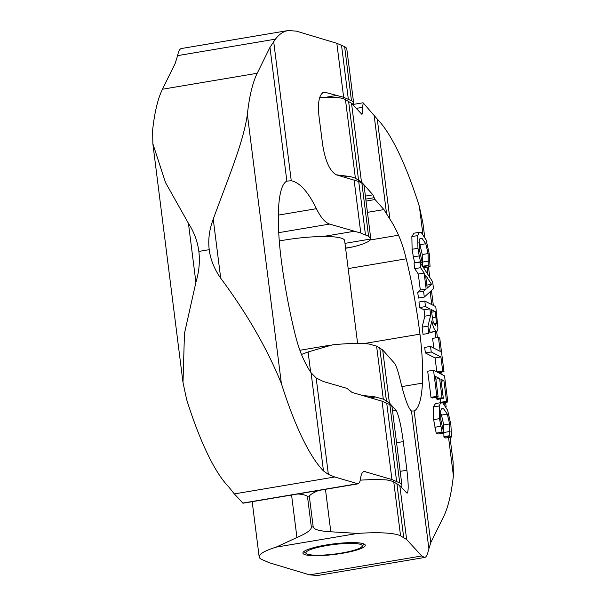 <?xml version="1.0" encoding="UTF-8"?>
<svg xmlns="http://www.w3.org/2000/svg" width="606" height="606" viewBox="0 0 606 606"><rect width="100%" height="100%" fill="white"/><g stroke="black" fill="none" stroke-linecap="round" stroke-linejoin="round"><path stroke-width="0.91" d="M301.47 354.449L308.098 351.965L332.55 344.837C347.753 343.329 359.858 343.041 368.865 343.981L376.599 346.117L382.689 349.935L394.317 363.039C396.013 365.107 397.983 370.758 400.202 380C404.573 398.074 408.33 408.429 411.482 411.05L414.148 410.959A81.666 19.195 80.4 0 0 422.42 383.128A97.786 22.983 80.4 0 0 419.966 334.141A161.84 38.034 80.4 0 0 406.217 258.807A55.07 12.946 80.4 0 0 398.536 235.211A113.042 26.566 80.4 0 0 389.923 219.213L383.916 209.585L375.038 199.541L372.917 194.844L363.661 184.383M453.099 461.81L453.386 475.702A213.418 50.154 -99.6 0 1 443.539 516.766L430.783 542.65L428.389 550.362C427.488 554.808 426.238 557.179 424.647 557.467L421.746 555.967L406.641 539.545L400.558 535.825A65.122 10.961 172.8 0 0 357.57 533.424L330.815 531.78C319.589 531.159 313.703 529.485 313.158 526.758M319.771 97.24L337.731 97.513A65.122 10.961 -7.2 0 1 345.45 99.589L351.533 103.308L361.865 114.307C362.517 114.072 362.736 111.746 362.539 107.338L363.244 102.922L377.273 119.102A211.585 49.722 -99.6 0 1 419.382 206.525L422.98 223.516L424.632 236.469M342.178 553.323A31.429 5.287 -7.2 0 1 302.917 553.104A31.429 5.287 -7.2 0 1 326.02 545.006A31.429 5.287 -7.2 0 1 365.274 545.226A31.429 5.287 -7.2 0 1 342.178 553.323M439.479 418.663L442.062 432.146L443.812 433.048L440.751 419.382L440.698 410.838L441.713 408.717L443.524 408.686L447.311 414.118L449.614 423.942L449.803 436.131L451.568 437.032L450.864 424.617L447.637 410.262L442.797 402.899L440.509 403.005L439.221 405.967L439.479 418.663L433.631 419.647L433.373 406.952L435.487 403.573L441.335 402.589M447.311 414.118L441.463 415.102L440.433 412.83M449.75 435.691L443.903 436.676L443.766 424.927L441.463 415.102M443.812 433.048L437.956 434.032L436.214 433.131L433.631 419.647M442.062 432.146L436.214 433.131M440.744 426.276L434.888 427.26M449.803 436.131L443.956 437.115L443.903 436.676M451.568 437.032L445.721 438.024L443.956 437.115M424.139 273.056L426.154 288.994L423.564 291.206L424.298 297.069L433.502 288.63L432.639 281.79L419.882 262.065L414.027 263.049L414.739 268.67L420.587 267.685L424.139 273.056L418.291 274.041L414.739 268.67M424.298 297.069L418.451 298.054L417.716 292.198L420.299 289.979L418.291 274.041M423.564 291.206L417.716 292.198M431.555 284.305L427.207 288.115L425.579 275.215L431.555 284.305L426.821 285.108M419.882 262.065L420.587 267.685M426.154 288.994L420.299 289.979M430.252 332.262L436.1 331.277C437.214 331.74 437.812 330.573 437.903 327.77L435.782 306.674L424.798 301.023L425.503 306.575L429.874 308.825L430.677 315.188L427.972 326.142L428.889 333.353L431.783 320.953C433.017 326.778 434.457 330.217 436.1 331.277L430.866 332.391L429.328 331.452M435.911 317.097L436.381 323.536L435.252 325.43L433.229 322.172L431.093 309.454L435.214 311.575L435.911 317.097L432.192 317.718M435.646 325.505L435.252 325.43M436.381 323.536L433.957 323.945M424.798 301.023L418.951 302.015L419.655 307.56L425.503 306.575M428.889 333.353L423.033 334.338L422.124 327.126L424.829 316.173L424.026 309.81L419.655 307.56M435.214 311.575L431.442 312.211M429.874 308.825L424.026 309.81M430.677 315.188L424.829 316.173M427.972 326.142L422.124 327.126M417.701 235.59L417.958 248.286L419.216 255.899L413.368 256.883L412.11 249.271L411.853 236.575L413.966 233.196L419.814 232.212L418.988 232.628L417.701 235.59L411.853 236.575M419.216 255.899L420.541 261.769L422.284 262.671L419.231 249.005L419.17 240.461L420.185 238.34L422.003 238.31L425.791 243.741L428.086 253.566L428.283 265.754L430.04 266.655L429.336 254.24L426.109 239.885L421.268 232.522L419.814 232.212M430.04 266.655L424.192 267.647L423.139 267.102M428.283 265.754L422.859 266.663M428.222 265.314L422.594 266.261M422.374 266.299L422.238 254.55L419.943 244.726L418.913 242.453M420.541 261.769L414.693 262.754L413.368 256.883M422.284 262.671L420.466 262.974M425.791 243.741L419.943 244.726M430.533 346.42L431.237 351.972L440.918 356.957L442.691 370.97L443.986 371.637L439.744 338.057L438.441 337.39L440.214 351.404L430.533 346.42L424.685 347.405L425.389 352.957L431.237 351.972M442.691 370.97L436.896 371.948M443.986 371.637L438.191 372.614M440.918 356.957L435.07 357.941L425.389 352.957M436.835 371.91L435.07 357.941M438.441 337.39L432.593 338.375L433.828 348.117M438.146 397.021L435.54 376.44L439.615 378.538L442.039 397.733L443.342 398.4L440.918 379.204L443.925 380.75L446.524 401.331L447.819 401.998L444.524 375.864L433.54 370.221L427.692 371.205L430.995 397.339L436.843 396.354L438.146 397.021L432.298 398.006L430.995 397.339M447.819 401.998L442.721 402.861M446.524 401.331L440.676 402.316L440.244 398.922M441.229 402.604L440.676 402.316M443.925 380.75L441.168 381.212M443.342 398.4L437.494 399.384L436.191 398.718L436.025 397.377M433.54 370.221L436.843 396.354M439.615 378.538L435.888 379.167M442.039 397.733L436.191 398.718M363.244 183.936L361.471 182.012L355.396 178.293A65.122 10.961 172.8 0 0 348.344 176.323L344.132 177.035M360.35 480.141L373.069 479.497L386.03 479.854A65.122 10.961 -7.2 0 1 393.756 481.929L399.831 485.648L407.058 493.246C408.595 491.913 408.542 484.232 406.906 470.218L403.301 441.592C401.005 424.973 398.581 414.549 396.029 410.307L389.385 402.937L383.295 399.119L374.773 396.832L362.35 395.407M348.344 176.323L336.194 174.793M297.925 493.966C302.644 494.352 305.818 495.14 307.454 496.337L311.34 527.068L313.173 526.758L309.302 496.026C310.696 494.322 313.787 492.473 318.582 490.489M311.363 527.061C311.529 529.849 306.719 533.325 296.932 537.492L276.124 547.15A65.122 10.961 172.8 0 0 259.171 556.922A65.122 10.961 172.8 0 0 261.36 559.277L269.17 562.709L309.628 574.867L317.794 575.473L424.647 557.467M259.171 556.922L252.361 503.025A65.122 10.961 -7.2 0 1 252.391 502.374L252.831 501.563M309.302 496.026L307.454 496.337M375.561 396.975L370.63 397.809M288.206 30.527L181.353 48.533C179.762 48.821 178.512 51.192 177.611 55.638L175.217 63.35L162.461 89.233A213.418 50.154 80.4 0 0 152.614 130.298L152.856 143.736L165.536 182.618L188.443 223.319C194.109 232.143 197.571 241.506 198.844 251.422C200.078 261.3 199.094 271.617 195.905 282.388L184.459 333.429L183.004 382.507L186.618 399.475A211.585 49.722 80.4 0 0 228.727 486.898L234.325 493.913L243.021 503.215L358.101 483.823L334.777 476.99L328.361 474.422L323.475 470.93A211.585 49.722 -99.6 0 1 281.366 383.507C267.193 348.639 246.975 313.537 220.705 278.215C214.312 269.056 210.479 259.542 209.221 249.672C207.979 239.756 209.32 229.576 213.244 219.145C227.417 180.088 243.604 142.062 247.362 114.337A213.418 50.154 -99.6 0 1 257.209 73.273L269.965 47.382L275.427 39.155C279.177 34.231 283.434 31.353 288.206 30.527L296.372 31.133L336.83 43.291L343.647 97.301L324.142 92.059C319.264 93.998 317.544 102.073 318.983 116.299L322.687 144.97C325.43 161.529 330.028 171.498 336.489 174.884L358.737 181.527L361.858 183.042L364.032 185.277L370.758 238.522L368.584 236.279L360.797 233.06L329.611 224.084C325.134 222.622 320.741 217.486 316.43 208.684C308.136 191.769 299.743 182.459 291.259 180.755L286.858 181.103A81.666 19.195 80.4 0 0 278.51 209.668A97.786 22.983 80.4 0 0 281.139 258.906A161.84 38.034 80.4 0 0 295.084 334.148A55.07 12.946 80.4 0 0 302.795 357.555A113.042 26.566 80.4 0 0 311.075 372.766L316.173 377.97L323.369 381.522L346.965 388.363L352.041 392.423L382.038 401.18L389.847 404.611A65.122 10.961 -7.2 0 1 392.037 406.967L401.937 485.308A65.122 10.961 172.8 0 0 399.748 482.952L391.938 479.528L364.214 471.46C362.229 471.922 361.002 474.415 360.509 478.937L359.676 482.384L358.101 483.823M345.602 248.271L353.722 246.725C364.289 243.976 369.963 241.4 370.751 239.022L344.981 243.362M370.751 239.022L370.758 238.522M352.919 104.815L353.639 103.618L352.063 103.884M353.639 103.618A65.122 10.961 172.8 0 0 353.654 103.088A65.122 10.961 172.8 0 0 351.457 100.732L343.647 97.301M353.654 103.088L346.829 49.078A65.122 10.961 172.8 0 0 344.64 46.723L351.457 100.732M401.195 487.126L401.907 485.967A65.122 10.961 172.8 0 0 401.937 485.308M344.64 46.723L336.83 43.291M353.722 246.725L345.579 248.096M401.907 485.967L400.361 486.224M279.283 240.961A49.124 8.264 -7.2 0 1 283.267 240.256A49.124 8.264 -7.2 0 1 344.632 240.597L357.616 343.428M341.413 553.066A28.376 4.772 -7.2 0 1 306.485 553.626A28.376 4.772 -7.2 0 1 326.823 545.559A28.376 4.772 -7.2 0 1 361.956 546.62A28.376 4.772 -7.2 0 1 341.413 553.066M430.783 542.65L414.148 410.959M389.923 219.213L377.273 119.102M449.614 423.942L443.766 424.927M443.524 408.686L441.418 409.042M450.069 431.457L444.221 432.442M439.221 405.967L433.373 406.952M417.958 248.286L412.11 249.271M428.548 261.08L422.7 262.065M428.086 253.566L422.238 254.55M422.003 238.31L419.897 238.666M453.386 475.702L448.569 437.54M444.349 404.126L444.153 402.619M440.517 373.811L440.32 372.251M435.972 337.807L435.191 331.664M431.775 304.613L430.146 291.706M427.98 274.594L427.041 267.163M422.821 233.749L419.382 206.525M386.552 213.713L374.122 115.322M361.471 182.012L351.533 103.308M428.813 548.256L411.482 411.05M358.532 179.906L348.586 101.202M406.641 539.545L399.831 485.648M403.694 537.439L396.892 483.543M386.431 400.778L379.735 347.776M389.385 402.937L382.689 349.935M355.396 178.293L345.45 99.589M330.815 531.78L325.452 489.33M400.558 535.825L393.756 481.929M383.295 399.119L376.599 346.117M310.651 372.137L308.098 351.965M296.932 537.492L291.569 495.041M422.42 383.128L401.846 386.598M419.966 334.141L363.964 343.579M406.217 258.807L348.162 268.587M398.536 235.211L370.251 239.976M383.916 209.585L367.456 212.358M375.038 199.541L366.024 201.063M374.197 197.685L365.782 199.109M372.917 194.844L365.403 196.117M396.029 410.307L392.536 410.898M403.301 441.592L396.559 442.728M406.906 470.218L400.172 471.354M357.57 533.424L276.124 547.15M421.746 555.967L309.628 574.867M362.539 107.338L356.214 108.398M316.173 377.97L328.361 474.422M273.67 41.488L291.259 180.755M354.328 231.25L323.112 236.507M337.186 95.362L327.096 97.058M389.847 404.611L399.748 482.952M361.858 183.042L368.584 236.279M341.504 45.109L348.321 99.119M386.711 402.998L396.612 481.338M382.038 401.18L391.938 479.528M188.443 223.319L195.905 282.388M354.071 179.823L360.797 233.06M213.244 219.145L220.705 278.215M247.362 114.337L281.366 383.507M269.965 47.382L286.858 181.103M311.075 372.766L323.475 470.93M358.737 181.527L365.456 234.764M329.611 224.084L278.73 232.659M316.43 208.684L278.359 215.1M325.801 92.165L322.627 92.695M275.427 39.155L177.611 55.638M209.214 249.672L198.844 251.422M257.209 73.273L162.461 89.233M334.777 476.99L234.325 493.913M357.343 483.77L242.756 503.078M365.373 471.544L363.153 471.915M453.159 462.287L450 437.297M446.152 406.846L445.592 402.376M442.085 374.614L441.751 372.016M437.403 337.565L436.623 331.421M433.343 305.416L431.457 290.501M429.805 277.412L428.48 266.92M330.24 345.17L299.887 350.283M353.253 104.421L362.979 102.785M182.929 381.901L152.848 143.736M306.485 553.626L303.811 551.611M361.956 546.62L364.047 544.006"/></g></svg>
